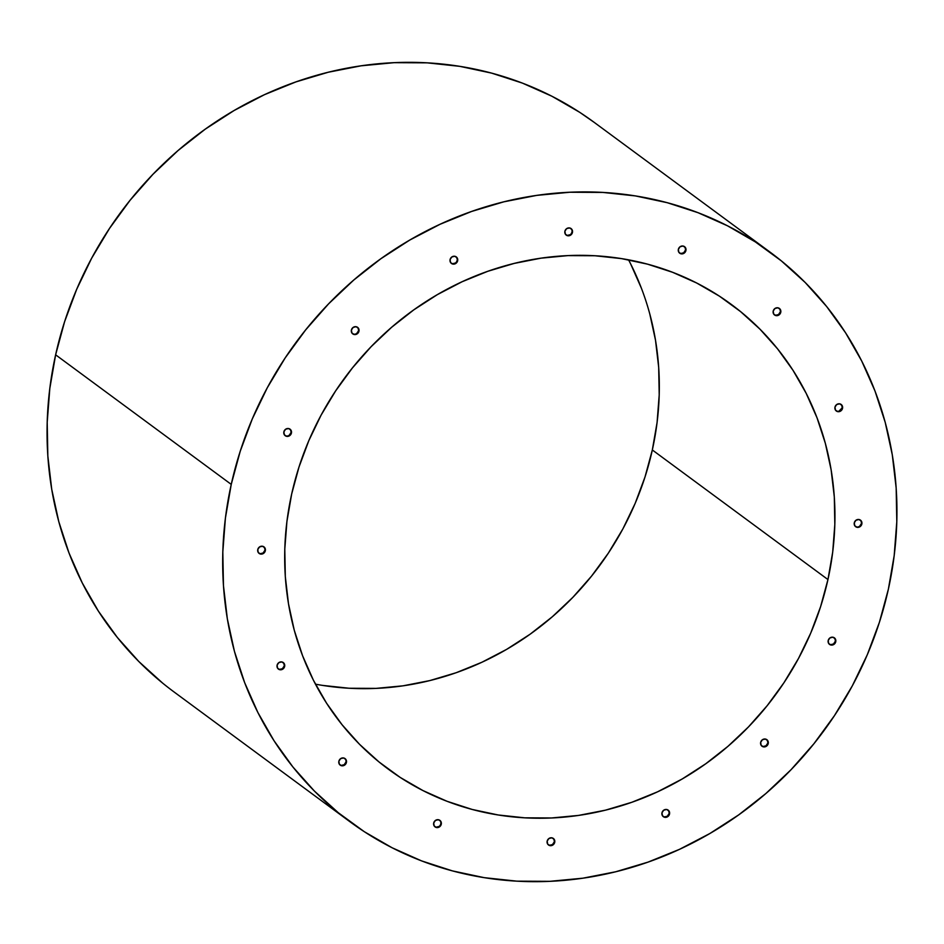 <?xml version="1.0" encoding="UTF-8"?>
<svg xmlns="http://www.w3.org/2000/svg" width="944" height="944" viewBox="0 0 944 944"><rect width="100%" height="100%" fill="white"/><g stroke="black" fill="none" stroke-linecap="round" stroke-linejoin="round"><path stroke-width="1.42" d="M769.926 252.024L594.307 122.449A353.894 327.662 126.4 0 0 55.625 354.814L231.245 484.39A353.894 327.662 -53.6 0 1 769.926 252.024A353.894 327.662 -53.6 0 1 888.375 589.186L879.383 622.356L867.312 654.688L852.29 685.887L834.437 715.646L813.952 743.683L791.013 769.738L765.855 793.538L738.704 814.873L709.829 833.528L679.515 849.329L648.044 862.108L615.724 871.76L582.873 878.191L549.786 881.33L516.805 881.153L484.237 877.66L452.4 870.887L421.59 860.893L392.114 847.771L364.254 831.664L338.282 812.713L314.435 791.096L292.959 767.047L274.043 740.769L257.889 712.531L244.638 682.595L234.419 651.266L227.339 618.827L223.457 585.599L222.819 551.898L225.415 518.055L231.245 484.39L240.236 451.232L252.308 418.9L267.329 387.701L285.171 357.929L305.667 329.893L328.606 303.838L353.764 280.038L380.916 258.703L409.79 240.047L440.105 224.259L471.575 211.468L503.884 201.815L536.747 195.384L569.822 192.246L602.803 192.423L635.383 195.915L667.219 202.7L698.029 212.695L727.505 225.805L755.365 241.924L781.337 260.874L805.185 282.48L826.661 306.54L845.576 332.807L861.73 361.056L874.982 390.981L885.201 422.322L892.281 454.76L896.163 487.989L896.8 521.69L894.192 555.532L888.375 589.186A353.894 327.662 -53.6 0 1 349.693 821.551A353.894 327.662 -53.6 0 1 231.245 484.39L55.625 354.814L64.617 321.644L76.688 289.312L91.71 258.113L109.563 228.354L130.048 200.317L152.987 174.262L178.145 150.462L205.296 129.127L234.171 110.472L264.485 94.671L295.956 81.892L328.276 72.24L361.127 65.809L394.214 62.67L427.195 62.847L459.763 66.34L491.6 73.113L522.41 83.107L551.886 96.229L579.746 112.336L594.626 122.673M827.947 579.557A288.805 267.4 -53.6 0 1 388.338 769.183A288.805 267.4 -53.6 0 1 291.672 494.031A288.805 267.4 -53.6 0 1 731.281 304.393A288.805 267.4 -53.6 0 1 827.947 579.557L652.328 449.969L827.947 579.557L832.702 552.087L834.826 524.463L834.307 496.957L831.133 469.841L825.351 443.373L817.02 417.803L806.2 393.377L793.019 370.331L777.585 348.879L760.05 329.255L740.592 311.614L719.399 296.145L696.66 282.999L672.6 272.297L647.466 264.143L621.482 258.609L594.897 255.753L567.981 255.612L540.983 258.172L514.173 263.423L487.8 271.294L462.112 281.737L437.379 294.622L413.814 309.844L391.654 327.261L371.122 346.684L352.407 367.948L335.686 390.828L321.113 415.112L308.853 440.577L299.012 466.961L291.672 494.031L286.917 521.501L284.793 549.113L285.312 576.619L288.486 603.735L294.257 630.214L302.599 655.785L313.408 680.211L326.6 703.256L342.035 724.697L359.558 744.332L379.016 761.961L400.221 777.431L422.959 790.576L447.008 801.279L472.153 809.445L498.137 814.967L524.711 817.823L551.638 817.964L578.625 815.404L605.446 810.164L631.819 802.282L657.496 791.851L682.241 778.953L705.805 763.731L727.954 746.326L748.498 726.892L767.212 705.64L783.933 682.76L798.494 658.464L810.766 632.999L820.607 606.614L827.947 579.557M315.449 684.164A288.805 267.4 126.4 0 0 652.328 449.969A288.805 267.4 126.4 0 0 628.551 259.836M548.287 844.809A4.071 3.764 126.4 0 0 554.222 841.965L554.718 842.331A4.071 3.764 -53.6 0 1 548.523 844.998A4.071 3.764 -53.6 0 1 547.166 841.128A4.071 3.764 -53.6 0 1 553.361 838.461A4.071 3.764 -53.6 0 1 554.718 842.331L553.727 839.015M663.101 816.477A4.071 3.764 126.4 0 0 669.036 813.634L669.532 813.999A4.071 3.764 -53.6 0 1 663.337 816.678A4.071 3.764 -53.6 0 1 661.98 812.796A4.071 3.764 -53.6 0 1 668.175 810.129A4.071 3.764 -53.6 0 1 669.532 813.999L668.541 810.695M761.784 746.043A4.071 3.764 126.4 0 0 767.72 743.199L768.215 743.565A4.071 3.764 -53.6 0 1 762.02 746.232A4.071 3.764 -53.6 0 1 760.663 742.362A4.071 3.764 -53.6 0 1 766.858 739.683A4.071 3.764 -53.6 0 1 768.215 743.565L767.224 740.249M829.316 644.209A4.071 3.764 126.4 0 0 835.251 641.365L835.747 641.731A4.071 3.764 -53.6 0 1 829.552 644.41A4.071 3.764 -53.6 0 1 828.195 640.528A4.071 3.764 -53.6 0 1 834.39 637.861A4.071 3.764 -53.6 0 1 835.747 641.731L834.756 638.427M855.406 526.504A4.071 3.764 126.4 0 0 861.353 523.66L861.837 524.026A4.071 3.764 -53.6 0 1 855.653 526.693A4.071 3.764 -53.6 0 1 854.285 522.823A4.071 3.764 -53.6 0 1 860.48 520.144A4.071 3.764 -53.6 0 1 861.837 524.026L860.857 520.71M836.101 410.817A4.071 3.764 126.4 0 0 842.036 407.985L842.532 408.351A4.071 3.764 -53.6 0 1 836.337 411.018A4.071 3.764 -53.6 0 1 834.98 407.135A4.071 3.764 -53.6 0 1 841.175 404.469A4.071 3.764 -53.6 0 1 842.532 408.351L841.541 405.035M774.316 314.789A4.071 3.764 126.4 0 0 780.263 311.945L780.759 312.311A4.071 3.764 -53.6 0 1 774.564 314.989A4.071 3.764 -53.6 0 1 773.195 311.107A4.071 3.764 -53.6 0 1 779.39 308.44A4.071 3.764 -53.6 0 1 780.759 312.311L779.768 309.007M434.818 826.708A4.071 3.764 126.4 0 0 440.765 823.876L441.261 824.242A4.071 3.764 -53.6 0 1 435.066 826.909A4.071 3.764 -53.6 0 1 433.697 823.026A4.071 3.764 -53.6 0 1 439.892 820.36A4.071 3.764 -53.6 0 1 441.261 824.242L440.801 822.33M339.982 764.947A4.071 3.764 126.4 0 0 345.917 762.103L346.413 762.469A4.071 3.764 -53.6 0 1 340.229 765.147A4.071 3.764 -53.6 0 1 338.861 761.265A4.071 3.764 -53.6 0 1 345.056 758.598A4.071 3.764 -53.6 0 1 346.413 762.469L345.917 762.103A4.071 3.764 126.4 0 0 344.796 758.421M278.209 668.918A4.071 3.764 126.4 0 0 284.144 666.075L284.64 666.44A4.071 3.764 -53.6 0 1 278.445 669.107A4.071 3.764 -53.6 0 1 277.088 665.237A4.071 3.764 -53.6 0 1 283.283 662.57A4.071 3.764 -53.6 0 1 284.64 666.44L283.648 663.125M258.892 553.243A4.071 3.764 126.4 0 0 264.827 550.399L265.323 550.765A4.071 3.764 -53.6 0 1 259.14 553.432A4.071 3.764 -53.6 0 1 257.771 549.561A4.071 3.764 -53.6 0 1 263.966 546.883A4.071 3.764 -53.6 0 1 265.323 550.765L264.344 547.449M284.994 435.526A4.071 3.764 126.4 0 0 290.929 432.682L291.425 433.048A4.071 3.764 -53.6 0 1 285.23 435.715A4.071 3.764 -53.6 0 1 283.873 431.845A4.071 3.764 -53.6 0 1 290.068 429.178A4.071 3.764 -53.6 0 1 291.425 433.048L290.433 429.732M352.525 333.692A4.071 3.764 126.4 0 0 358.46 330.86L358.956 331.226A4.071 3.764 -53.6 0 1 352.761 333.893A4.071 3.764 -53.6 0 1 351.404 330.022A4.071 3.764 -53.6 0 1 357.587 327.344A4.071 3.764 -53.6 0 1 358.956 331.226L357.965 327.91M451.208 263.258A4.071 3.764 126.4 0 0 457.144 260.414L457.639 260.78A4.071 3.764 -53.6 0 1 451.444 263.447A4.071 3.764 -53.6 0 1 450.087 259.576A4.071 3.764 -53.6 0 1 456.282 256.91A4.071 3.764 -53.6 0 1 457.639 260.78L456.648 257.464M566.022 234.926A4.071 3.764 126.4 0 0 571.958 232.082L572.453 232.448A4.071 3.764 -53.6 0 1 566.258 235.127A4.071 3.764 -53.6 0 1 564.901 231.245A4.071 3.764 -53.6 0 1 571.085 228.578A4.071 3.764 -53.6 0 1 572.453 232.448L571.958 232.082A4.071 3.764 126.4 0 0 570.837 228.401M679.479 253.027A4.071 3.764 126.4 0 0 685.415 250.184L685.91 250.549A4.071 3.764 -53.6 0 1 679.727 253.216A4.071 3.764 -53.6 0 1 678.358 249.346A4.071 3.764 -53.6 0 1 684.553 246.667A4.071 3.764 -53.6 0 1 685.91 250.549L684.931 247.234M549.573 845.281L552.5 844.561L554.222 841.965A4.071 3.764 126.4 0 0 553.101 838.284M664.387 816.949L667.314 816.23L669.036 813.634A4.071 3.764 126.4 0 0 667.915 809.952M763.071 746.515L765.997 745.795L767.72 743.199A4.071 3.764 126.4 0 0 766.599 739.518M830.602 644.681L833.528 643.961L835.251 641.365A4.071 3.764 126.4 0 0 834.13 637.684M859.63 526.256L861.353 523.66A4.071 3.764 126.4 0 0 860.22 519.979M838.897 411.23L842.036 407.985A4.071 3.764 126.4 0 0 840.915 404.303M775.614 315.261L778.54 314.541L780.263 311.945A4.071 3.764 126.4 0 0 779.142 308.263M436.116 827.192L439.043 826.46M341.28 765.419L344.206 764.699L345.917 762.103M279.495 669.39L282.421 668.671L284.144 666.075A4.071 3.764 126.4 0 0 283.023 662.393M260.19 553.715L263.116 552.995L264.827 550.399A4.071 3.764 126.4 0 0 263.706 546.718M289.206 435.278L290.929 432.682A4.071 3.764 126.4 0 0 289.808 429.001M356.738 333.456L358.46 330.86A4.071 3.764 126.4 0 0 357.339 327.179M452.495 263.73L455.421 263.01M456.518 261.866L457.144 260.414A4.071 3.764 126.4 0 0 456.023 256.733M567.309 235.398L570.235 234.678M571.332 233.546L571.958 232.082M680.777 253.499L683.704 252.78L685.415 250.184A4.071 3.764 126.4 0 0 684.294 246.502M440.765 823.876A4.071 3.764 126.4 0 0 439.633 820.194M547.166 841.128L547.662 844.078L550.069 845.647L552.995 844.927L554.718 842.331L554.222 839.381L551.815 837.812L548.889 838.532L547.166 841.128M661.98 812.796L662.476 815.746L664.883 817.315L667.809 816.595L669.532 813.999L669.036 811.061L666.629 809.48L663.703 810.2L661.98 812.796M760.663 742.362L761.159 745.312L763.566 746.881L766.493 746.161L768.215 743.565L767.72 740.615L765.313 739.046L762.386 739.766L760.663 742.362M828.195 640.528L828.679 643.478L831.098 645.047L834.024 644.327L835.747 641.731L835.251 638.793L832.832 637.212L829.918 637.932L828.195 640.528M854.285 522.823L854.78 525.761L857.199 527.342L860.126 526.622L861.837 524.026L861.353 521.076L858.934 519.507L856.007 520.227L854.285 522.823M834.98 407.135L835.475 410.085L837.883 411.667L840.809 410.935L842.532 408.351L842.036 405.401L839.629 403.82L836.703 404.551L834.98 407.135M773.195 311.107L773.691 314.057L776.11 315.626L779.036 314.907L780.759 312.311L780.263 309.372L777.844 307.791L774.918 308.511L773.195 311.107M433.697 823.026L434.193 825.976L436.612 827.558L439.538 826.826L441.261 824.242L440.765 821.292L438.346 819.722L435.42 820.442L433.697 823.026M338.861 761.265L339.356 764.215L341.775 765.785L344.69 765.065L346.413 762.469L345.929 759.531L343.51 757.949L340.583 758.669L338.861 761.265M277.088 665.237L277.571 668.187L279.99 669.756L282.917 669.036L284.64 666.44L284.144 663.49L281.725 661.921L278.81 662.641L277.088 665.237M257.771 549.561L258.267 552.5L260.686 554.081L263.612 553.361L265.323 550.765L264.839 547.815L262.42 546.246L259.494 546.965L257.771 549.561M283.873 431.845L284.368 434.795L286.775 436.364L289.702 435.644L291.425 433.048L290.929 430.098L288.522 428.529L285.595 429.249L283.873 431.845M351.404 330.022L351.888 332.961L354.307 334.542L357.233 333.81L358.956 331.226L358.46 328.276L356.041 326.707L353.127 327.426L351.404 330.022M450.087 259.576L450.571 262.526L452.99 264.096L455.917 263.376L457.639 260.78L457.144 257.83L454.725 256.261L451.81 256.98L450.087 259.576M564.901 231.245L565.385 234.195L567.804 235.764L570.731 235.044L572.453 232.448L571.958 229.51L569.539 227.929L566.612 228.649L564.901 231.245M678.358 249.346L678.854 252.296L681.273 253.865L684.199 253.145L685.91 250.549L685.427 247.599L683.008 246.03L680.081 246.75L678.358 249.346M162.663 683.126L138.815 661.52L117.339 637.46L98.424 611.193L82.27 582.944L69.018 553.019L58.799 521.678L51.719 489.24L47.837 456.011L47.2 422.31L49.808 388.468L55.625 354.814A353.894 327.662 126.4 0 0 174.074 691.976L349.693 821.551M322.518 685.391L349.103 688.247L376.019 688.388L403.017 685.828L429.827 680.577L456.2 672.706L481.888 662.263L506.621 649.378L530.186 634.156L552.346 616.739L572.878 597.316L591.593 576.052L608.314 553.172L622.887 528.888L635.147 503.423L644.988 477.039L652.328 449.969L657.083 422.499L659.207 394.887L658.688 367.381L655.514 340.265L649.743 313.786M641.401 288.215L630.592 263.789"/></g></svg>
